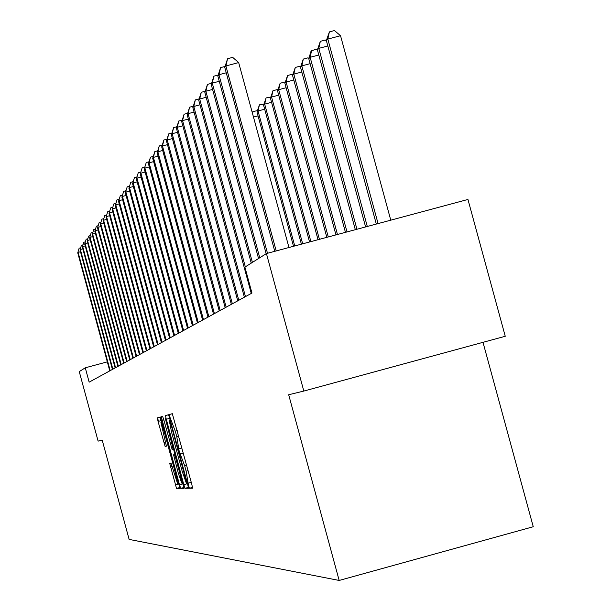 <?xml version="1.0" encoding="UTF-8"?>
<svg xmlns="http://www.w3.org/2000/svg" width="611" height="611" viewBox="0 0 611 611"><rect width="100%" height="100%" fill="white"/><g stroke="black" fill="none" stroke-linecap="round" stroke-linejoin="round"><path stroke-width="0.92" d="M188.524 485.676L189.425 488.25L192.564 488.212L191.846 484.477L172.325 413.693L169.4 414.502L169.911 417.137L175.281 431.19L176.785 436.75L179.214 451.399L184.629 465.635L186.141 471.196L188.524 485.676M169.759 463.535L176.518 488.426L179.71 488.38L179.008 484.806L160.334 417.008L157.355 417.832L158.058 421.43L165.115 446.42L166.421 446.198L160.892 422.209L164.176 431.572L175.647 473.846L177.526 483.408L171.088 463.405L169.759 463.535M179.099 448.734L181.933 447.962L179.115 448.734M102.205 440.126L98.111 441.127L79.254 371.603L85.273 367.807L89.16 382.15L251.961 293.059L244.912 267.122L266.427 253.557L303.82 391.063L288.682 394.744L339.166 580.45L129.127 539.406L102.205 440.126M183.804 484.683L185.072 488.311L188.463 488.265L187.753 484.584L169.774 418.359L168.499 414.754L165.344 415.625L183.804 484.683L187.493 483.675L187.302 482.973L186.745 483.125L170.484 422.499L169.598 419.971L169.201 420.078L171.515 431.992L182.238 471.471L186.324 483.141L187.31 482.973M184.018 488.326L180.734 488.365L179.489 484.79L161.289 416.748L162.61 416.389L163.832 419.917L172.21 449.765L173.119 449.627L172.409 445.969L165.306 418.359L184.026 488.319M266.427 253.557L467.95 199.461L505.251 336.279L303.82 391.063M339.166 580.45L533.258 526.735L482.995 342.328M107.322 361.857L85.273 367.807M169.583 417.695L170.156 419.818L169.598 419.971M178.374 473.487L181.75 483.095L179.848 473.388L175.747 458.273L174.494 454.691L173.577 454.813L178.374 473.487M390.773 220.174L340.533 35.721L327.824 39.073L326.358 40.593L376.315 224.054M378.072 223.588L327.824 39.073L329.382 31.887L334.461 30.55L340.533 35.721M326.358 40.593L329.382 31.887M288.965 247.501L238.664 62.582L225.894 65.95L276.203 250.93M224.764 67.378L227.575 58.717L225.894 65.95L224.764 67.378L274.782 251.312M227.575 58.717L232.676 57.373L238.664 62.582M367.295 226.475L318.797 48.376L317.384 49.827L365.607 226.933M327.824 45.993L318.797 48.376L320.34 41.327L325.312 40.013L326.465 41.006M356.946 229.255L310.136 57.304L308.776 58.702L311.106 50.95L316.529 49.101L317.392 49.842L320.34 41.327M308.776 58.702L355.327 229.69M318.797 55.013L310.136 57.304L311.648 50.385M226.23 72.793L218.944 74.718L267.496 253.267M217.852 76.092L220.594 67.622L218.944 74.718L217.852 76.092L266.159 253.725M220.594 67.622L225.031 66.454M219.265 81.286L212.269 83.134L259.751 257.766M211.223 84.455L213.896 76.176L212.269 83.134L211.223 84.455L258.552 258.522M213.896 76.176L218.158 75.054M347.01 231.92L301.811 65.873L300.505 67.218L345.452 232.34M310.136 63.674L301.811 65.873L303.308 59.084L308.089 57.824L308.845 58.473M300.505 67.218L303.308 59.084M212.582 89.443L205.861 91.222L252.404 262.402M204.861 92.49L207.457 84.387L205.861 91.222L204.861 92.49L251.251 263.127M207.457 84.387L211.559 83.31M337.455 234.487L293.807 74.122L292.554 75.413L335.958 234.891M301.811 72.006L293.807 74.122L295.281 67.454L299.97 66.209L300.635 66.79M292.554 75.413L295.281 67.454M206.159 97.286L199.698 98.99L245.332 266.854M198.735 100.212L201.279 92.284L199.698 98.99L198.735 100.212L251.266 293.433M201.279 92.284L205.22 91.245M328.267 236.953L286.116 82.05L284.909 83.295L326.832 237.343M293.807 80.01L286.116 82.05L287.567 75.504L292.165 74.282L292.745 74.786M284.909 83.295L287.567 75.504M199.988 104.825L193.779 106.467L245.462 296.61M192.847 107.635L195.329 99.876L193.779 106.467L192.847 107.635L244.377 297.206M195.329 99.876L199.125 98.875M319.423 239.329L278.7 89.687L277.539 90.879L318.033 239.703M286.116 87.724L278.7 89.687L280.136 83.249L284.65 82.057L285.146 82.485M277.539 90.879L280.136 83.249M194.054 112.08L188.073 113.661L238.786 300.261M187.172 114.792L189.601 107.192L188.073 113.661L187.172 114.792L237.74 300.833M189.601 107.192L193.252 106.222M310.9 241.62L271.559 97.042L270.444 98.195L309.563 241.979M278.7 95.148L271.559 97.042L272.98 90.718L277.409 89.542L277.829 89.909M270.444 98.195L272.98 90.718M188.341 119.069L182.574 120.596L232.356 303.782M181.711 121.681L184.079 114.234L182.574 120.596L181.711 121.681L231.348 304.331M184.079 114.234L187.608 113.302M302.682 243.82L264.678 104.13L263.601 105.245L301.391 244.171M271.559 102.312L264.678 104.13L266.075 97.913L270.78 97.065M263.601 105.245L266.075 97.913M182.834 125.805L177.274 127.279L226.162 307.173M176.442 128.325L178.756 121.024L177.274 127.279L176.442 128.325L225.192 307.707M178.756 121.024L182.162 120.123M294.754 245.95L258.033 110.973L256.994 112.05L293.509 246.286M264.678 109.216L258.033 110.973L259.415 104.863L263.975 103.969M256.994 112.05L259.415 104.863M177.526 132.304L172.165 133.725L220.181 310.441M171.363 134.741L173.623 127.577L172.165 133.725L171.363 134.741L219.242 310.961M173.623 127.577L176.907 126.706M258.033 115.884L253.489 117.083M252.328 112.829L252.985 111.569L257.407 110.644M252.985 111.569L252.534 113.57M172.409 138.582L167.231 139.95L214.415 313.603M166.459 140.927L168.674 133.901L167.231 139.95L166.459 140.927L213.506 314.1M168.674 133.901L171.844 133.061M167.467 144.639L162.465 145.96L208.84 316.651M161.716 146.907L163.885 140.011L162.465 145.96L161.716 146.907L207.961 317.132M163.885 140.011L166.956 139.201M162.694 150.489L157.859 151.772L203.455 319.599M157.134 152.681L159.257 145.914L157.859 151.772L157.134 152.681L202.608 320.065M159.257 145.914L162.228 145.128M158.081 156.149L153.407 157.386L198.247 322.448M152.704 158.272L154.789 151.627L153.407 157.386L152.704 158.272L197.429 322.898M154.789 151.627L157.661 150.864M153.621 161.625L149.099 162.824L193.206 325.205M148.42 163.679L150.459 157.149L149.099 162.824L148.42 163.679L192.412 325.64M150.459 157.149L153.239 156.408M149.298 166.925L144.929 168.086L188.325 327.878M144.272 168.911L146.273 162.495L144.272 168.911L187.562 328.298M146.273 162.495L148.962 161.785M145.12 172.058L140.889 173.18L183.606 330.467M140.247 173.982L142.21 167.674L140.247 173.982L182.857 330.872M142.21 167.674L144.822 166.986M141.08 177.03L136.971 178.122L179.023 332.972M136.352 178.901L138.277 172.699L136.352 178.901L178.305 333.362M138.277 172.699L140.813 172.027M137.154 181.849L133.175 182.91L174.586 335.401M132.579 183.667L134.466 177.564L132.579 183.667L173.883 335.783M134.466 177.564L136.917 176.915M133.358 186.523L129.494 187.554L170.278 337.753M128.913 188.287L130.769 182.284L128.913 188.287L169.598 338.127M130.769 182.284L133.152 181.65M129.669 191.067L125.919 192.06L166.1 340.044M125.354 192.771L127.18 186.867L125.354 192.771L165.444 340.403M127.18 186.867L129.494 186.248M126.087 195.467L122.452 196.436L162.045 342.259M121.902 197.124L123.697 191.312L121.902 197.124L161.403 342.611M123.697 191.312L125.942 190.716M122.62 199.744L119.084 200.683L158.104 344.421M118.549 201.355L120.314 195.635L118.549 201.355L157.485 344.757M120.314 195.635L122.49 195.054M119.244 203.898L115.807 204.815L154.278 346.513M115.296 205.464L117.022 199.835L115.296 205.464L153.674 346.842M117.022 199.835L119.145 199.27M115.968 207.939L112.63 208.832L150.558 348.545M112.126 209.466L113.829 203.914L112.126 209.466L149.97 348.866M113.829 203.914L115.891 203.364M112.775 211.872L109.529 212.735L146.938 350.531M109.041 213.346L110.721 207.877L109.041 213.346L146.365 350.844M110.721 207.877L112.722 207.343M160.968 420.635L160.013 417.107M109.682 215.691L106.52 216.531L143.417 352.455M106.047 217.126L107.696 211.742L106.047 217.126L142.859 352.761M107.696 211.742L109.644 211.223M158.486 421.315L157.531 417.787M106.665 219.41L103.595 220.227L139.995 354.327M103.129 220.808L104.748 215.5L103.129 220.808L139.453 354.624M104.748 215.5L106.65 214.996M103.733 223.03L100.739 223.825L136.658 356.152M100.288 224.39L101.884 219.158L100.288 224.39L136.131 356.442M101.884 219.158L103.74 218.662M100.876 226.551L97.959 227.33L133.412 357.931M97.523 227.88L99.097 222.717L97.523 227.88L132.893 358.214M99.097 222.717L100.899 222.236M98.096 229.988L95.255 230.744L130.242 359.665M94.827 231.279L96.378 226.192L94.827 231.279L129.746 359.94M96.378 226.192L98.134 225.719M95.385 233.333L92.62 234.066L127.164 361.353M92.2 234.593L93.727 229.576L92.2 234.593L126.676 361.62M93.727 229.576L95.438 229.117M92.742 236.594L90.046 237.312L124.155 362.995M89.641 237.824L91.138 232.867L89.641 237.824L123.682 363.255M91.138 232.867L92.811 232.424M90.168 239.772L87.541 240.474L121.222 364.599M87.144 240.978L88.626 236.083L87.144 240.978L120.757 364.851M88.626 236.083L90.252 235.647M87.663 242.873L85.097 243.56L118.366 366.165M84.708 244.049L86.166 239.222L84.708 244.049L117.908 366.417M86.166 239.222L87.755 238.802M85.212 245.905L82.706 246.569L115.571 367.692M82.332 247.05L83.768 242.284L82.332 247.05L115.135 367.937M83.768 242.284L85.319 241.872M82.821 248.86L80.377 249.509L112.852 369.181M80.01 249.975L81.423 245.271L80.01 249.975L112.416 369.418M81.423 245.271L82.943 244.866M80.492 251.74L78.101 252.381L110.186 370.64M77.742 252.832L79.14 248.188L77.742 252.832L109.766 370.869M79.14 248.188L80.621 247.791M192.526 487.402L189.425 488.25M183.323 453.079L180.115 453.958M191.251 482.3L188.455 483.064L191.251 482.3M188.089 470.661L186.141 471.196M186.584 465.101L184.629 465.635M183.331 453.133L180.505 453.904M178.74 436.216L176.785 436.75M177.236 430.663L175.281 431.19M172.355 413.7L169.407 414.502L172.355 413.7M169.751 418.329L166.062 419.329M168.529 414.762L165.344 415.625L168.529 414.762M188.409 487.395L185.072 488.311M186.63 480.445L186.248 480.552M170.866 422.392L170.484 422.499M170.164 419.81L169.209 420.078M183.972 487.479L180.734 488.365M183.071 483.813L179.489 484.79M163.824 419.894L162.007 420.391M173.745 449.459L173.119 449.627L173.745 449.459M175.12 454.523L174.494 454.691M175.09 454.401L173.585 454.813L175.09 454.401M166.452 446.053L165.115 446.42M165.673 442.456L163.901 442.937M161.548 420.483L158.058 421.43M160.357 417.015L157.355 417.832L160.357 417.015M179.657 487.563L176.518 488.426M178.779 483.95L175.288 484.897M172.226 466.605L170.454 467.087M182.804 482.805L181.75 483.095M178.549 483.125L177.526 483.408M161.938 421.926L160.892 422.209"/></g></svg>

